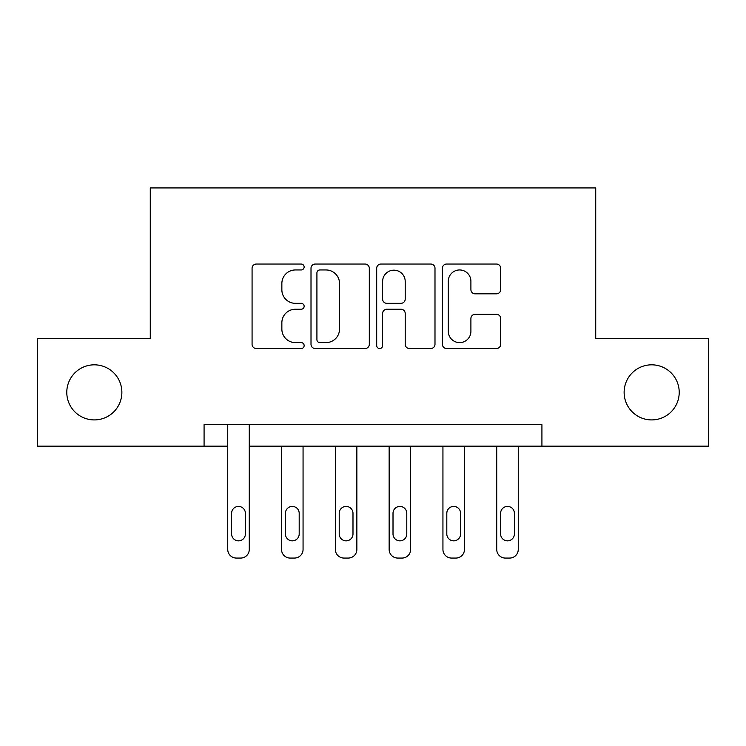 <?xml version="1.0" encoding="UTF-8"?>
<svg xmlns="http://www.w3.org/2000/svg" width="746" height="746" viewBox="0 0 746 746"><rect width="100%" height="100%" fill="white"/><g stroke="black" fill="none" stroke-linecap="round" stroke-linejoin="round"><path stroke-width="1.12" d="M304.144 267.003A2.956 2.956 0 0 0 301.179 264.047L256.298 264.047A4.224 4.224 0 0 0 252.073 268.271L252.073 344.307A4.224 4.224 0 0 0 256.298 348.531L301.179 348.531A2.956 2.956 0 0 0 304.144 345.575A2.956 2.956 0 0 0 301.179 342.619L295.379 342.619A13.521 13.521 0 0 1 281.857 329.107L281.857 322.766A13.521 13.521 0 0 1 295.379 309.245L301.179 309.245A2.956 2.956 0 0 0 304.144 306.289A2.956 2.956 0 0 0 301.179 303.333L295.379 303.333A13.521 13.521 0 0 1 281.857 289.812L281.857 283.48A13.521 13.521 0 0 1 295.379 269.959L301.179 269.959A2.956 2.956 0 0 0 304.144 267.003M624.132 392.368A27.546 27.546 0 0 0 651.678 419.914A27.546 27.546 0 0 0 679.214 392.368A27.546 27.546 0 0 0 651.678 364.822A27.546 27.546 0 0 0 624.132 392.368M66.786 392.368A27.546 27.546 0 0 0 94.322 419.914A27.546 27.546 0 0 0 121.868 392.368A27.546 27.546 0 0 0 94.322 364.822A27.546 27.546 0 0 0 66.786 392.368M496.463 293.831A4.224 4.224 0 0 0 500.687 289.607L500.687 268.271A4.224 4.224 0 0 0 496.463 264.047L446.612 264.047A4.224 4.224 0 0 0 442.387 268.271L442.387 344.307A4.224 4.224 0 0 0 446.612 348.531L496.463 348.531A4.224 4.224 0 0 0 500.687 344.307L500.687 318.542A4.224 4.224 0 0 0 496.463 314.318L475.127 314.318A4.224 4.224 0 0 0 470.903 318.542L470.903 331.317A11.302 11.302 0 0 1 459.601 342.619A11.302 11.302 0 0 1 448.299 331.317L448.299 281.261A11.302 11.302 0 0 1 459.601 269.959A11.302 11.302 0 0 1 470.903 281.261L470.903 289.607A4.224 4.224 0 0 0 475.127 293.831L496.463 293.831M204.078 446.164L37.3 446.164L37.3 338.572L150.272 338.572L150.272 187.936L595.728 187.936L595.728 338.572L708.7 338.572L708.7 446.164L541.922 446.164L541.922 424.642L204.078 424.642L204.078 446.164L227.744 446.164L227.744 549.457A8.607 8.607 0 0 0 236.351 558.064L240.66 558.064A8.607 8.607 0 0 0 249.267 549.457L249.267 446.164L541.922 446.164M369.307 268.271A4.224 4.224 0 0 0 365.083 264.047L315.232 264.047A4.224 4.224 0 0 0 311.007 268.271L311.007 344.307A4.224 4.224 0 0 0 315.232 348.531L365.083 348.531A4.224 4.224 0 0 0 369.307 344.307L369.307 268.271M380.917 264.047L430.768 264.047A4.224 4.224 0 0 1 434.993 268.271L434.993 344.307A4.224 4.224 0 0 1 430.768 348.531L409.433 348.531A4.224 4.224 0 0 1 405.209 344.307L405.209 313.469A4.224 4.224 0 0 0 400.984 309.245L386.838 309.245A4.224 4.224 0 0 0 382.614 313.469L382.614 345.575A2.956 2.956 0 0 1 379.658 348.531A2.956 2.956 0 0 1 376.693 345.575L376.693 268.271A4.224 4.224 0 0 1 380.917 264.047M319.875 269.959A2.956 2.956 0 0 0 316.919 272.915L316.919 339.663A2.956 2.956 0 0 0 319.875 342.619L326.002 342.619A13.521 13.521 0 0 0 339.523 329.107L339.523 283.48A13.521 13.521 0 0 0 326.002 269.959L319.875 269.959M405.209 281.475A11.302 11.302 0 0 0 393.916 270.173A11.302 11.302 0 0 0 382.614 281.475L382.614 299.109A4.224 4.224 0 0 0 386.838 303.333L400.984 303.333A4.224 4.224 0 0 0 405.209 299.109L405.209 281.475M231.614 533.968A6.882 6.882 0 0 0 238.506 540.85A6.882 6.882 0 0 0 245.387 533.968A6.882 6.882 0 0 1 238.506 540.85A6.882 6.882 0 0 1 231.614 533.968L231.614 513.304A6.882 6.882 0 0 1 238.506 506.422A6.882 6.882 0 0 1 245.387 513.304L245.387 533.968M249.267 424.642L249.267 549.457M227.744 424.642L227.744 549.457M236.351 558.064L240.66 558.064M303.062 446.164L303.062 549.457A8.607 8.607 0 0 1 294.456 558.064L290.147 558.064A8.607 8.607 0 0 1 281.54 549.457L281.54 446.164M299.193 533.968L299.193 513.304A6.882 6.882 0 0 0 292.301 506.422A6.882 6.882 0 0 0 285.42 513.304L285.42 533.968A6.882 6.882 0 0 0 292.301 540.85A6.882 6.882 0 0 0 299.193 533.968M356.858 446.164L356.858 549.457A8.607 8.607 0 0 1 348.251 558.064L343.953 558.064A8.607 8.607 0 0 1 335.346 549.457L335.346 446.164M352.989 533.968L352.989 513.304A6.882 6.882 0 0 0 346.097 506.422A6.882 6.882 0 0 0 339.216 513.304L339.216 533.968A6.882 6.882 0 0 0 346.097 540.85A6.882 6.882 0 0 0 352.989 533.968M410.654 446.164L410.654 549.457A8.607 8.607 0 0 1 402.047 558.064L397.749 558.064A8.607 8.607 0 0 1 389.142 549.457L389.142 446.164M406.784 533.968L406.784 513.304A6.882 6.882 0 0 0 399.903 506.422A6.882 6.882 0 0 0 393.011 513.304L393.011 533.968A6.882 6.882 0 0 0 399.903 540.85A6.882 6.882 0 0 0 406.784 533.968M464.46 446.164L464.46 549.457A8.607 8.607 0 0 1 455.853 558.064L451.544 558.064A8.607 8.607 0 0 1 442.938 549.457L442.938 446.164M460.58 533.968L460.58 513.304A6.882 6.882 0 0 0 453.699 506.422A6.882 6.882 0 0 0 446.807 513.304L446.807 533.968A6.882 6.882 0 0 0 453.699 540.85A6.882 6.882 0 0 0 460.58 533.968M518.256 446.164L518.256 549.457A8.607 8.607 0 0 1 509.649 558.064L505.34 558.064A8.607 8.607 0 0 1 496.733 549.457L496.733 446.164M514.386 533.968L514.386 513.304A6.882 6.882 0 0 0 507.494 506.422A6.882 6.882 0 0 0 500.613 513.304L500.613 533.968A6.882 6.882 0 0 0 507.494 540.85A6.882 6.882 0 0 0 514.386 533.968"/></g></svg>
